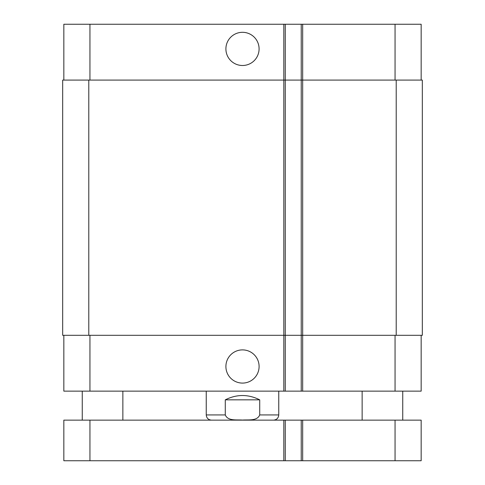 <?xml version="1.0" encoding="UTF-8"?>
<svg xmlns="http://www.w3.org/2000/svg" width="485" height="485" viewBox="0 0 485 485"><rect width="100%" height="100%" fill="white"/><g stroke="black" fill="none" stroke-linecap="round" stroke-linejoin="round"><path stroke-width="0.73" d="M395.057 460.75L421.162 460.75L421.162 420.143L63.838 420.143L63.838 460.75L395.057 460.75L395.057 420.143M63.838 420.143L63.838 460.75M285.277 420.143L285.277 460.75L285.277 420.143M301.233 420.143L301.233 460.75M225.901 48.9A16.599 16.599 0 0 1 250.8 34.532A16.599 16.599 0 0 1 250.8 63.274A16.599 16.599 0 0 1 225.901 48.9M225.901 366.49A16.599 16.599 0 0 1 250.8 352.116A16.599 16.599 0 0 1 250.8 380.864A16.599 16.599 0 0 1 225.901 366.49M259.717 399.84L259.717 414.924C257.177 421.265 248.144 419.58 242.5 420.071C236.856 419.58 227.823 421.265 225.282 414.924L225.282 399.84L259.717 399.84C248.241 394.087 236.759 394.087 225.282 399.84M421.162 80.08L421.162 24.25L63.838 24.25L63.838 80.08M421.162 335.311L421.162 391.14L63.838 391.14L63.838 335.311M285.277 391.14L285.277 80.08L62.68 80.08L62.68 335.311L301.233 335.311L301.233 391.14L301.233 335.311L422.32 335.311L422.32 80.08L301.233 80.08L301.233 24.25L301.233 80.08L285.277 80.08L285.277 24.25M301.233 80.08L301.233 335.311M422.32 80.08L422.32 335.311M89.943 420.143L89.943 460.75M283.828 420.143L283.828 460.75M302.682 420.143L302.682 460.75M225.282 414.924L206.246 414.924C206.555 418.094 208.295 419.834 211.466 420.143M278.754 391.14L278.754 414.924L259.717 414.924M395.057 335.311L395.057 391.14M302.682 24.25L302.682 391.14M283.828 24.25L283.828 391.14M89.943 335.311L89.943 391.14M395.057 80.08L395.057 24.25M89.943 80.08L89.943 24.25M396.215 80.08L396.215 335.311M88.785 80.08L88.785 335.311M122.863 420.143L122.863 391.14M82.256 420.143L82.256 391.14M402.744 420.143L402.744 391.14M362.137 420.143L362.137 391.14M278.754 414.924C278.445 418.094 276.705 419.834 273.534 420.143M206.246 391.14L206.246 414.924"/></g></svg>
